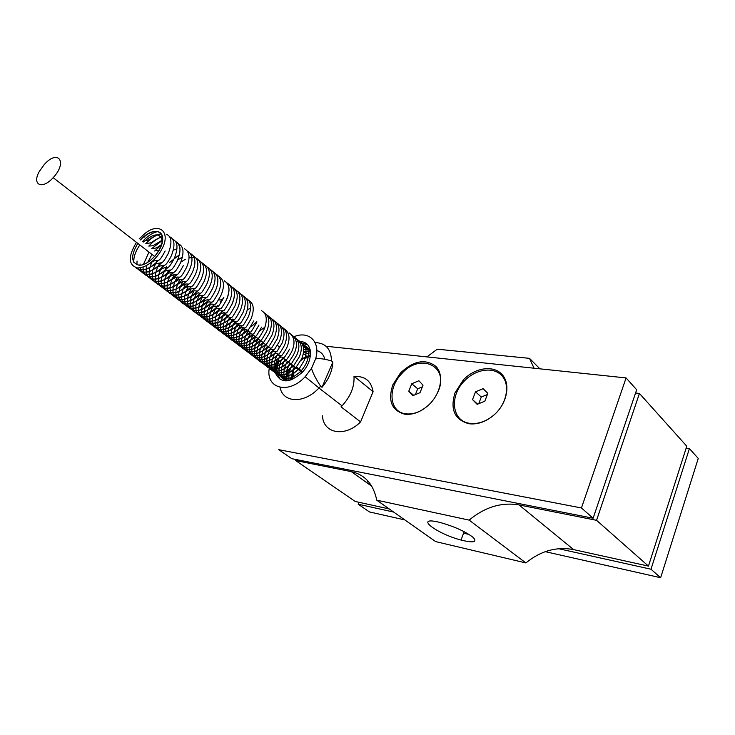<?xml version="1.0" encoding="UTF-8"?>
<svg xmlns="http://www.w3.org/2000/svg" width="735" height="735" viewBox="0 0 735 735"><rect width="100%" height="100%" fill="white"/><g stroke="black" fill="none" stroke-linecap="round" stroke-linejoin="round"><path stroke-width="1.1" d="M438.216 522.025L440.55 522.585C454.542 526.628 465.374 531.534 473.055 537.331C477.585 542.219 473.57 543.119 461.02 540.041C436.443 533.674 413.97 516.429 438.216 522.025M423.415 409.165C417.278 413.015 411.334 414.558 405.582 413.796C389.311 411.986 387.336 388.447 401.512 373.931C420.062 352.001 450.27 366.039 437.784 392.334M404.636 414.173C391.599 410.461 387.676 400.667 392.848 384.8L400.456 372.957C413.695 360.591 425.565 358.45 436.066 366.544C444.271 374.979 440.954 393.436 428.873 404.81C420.962 411.986 412.886 415.1 404.636 414.173M469.858 423.342C451.786 421.311 449.076 395.954 464.483 380.877C475.618 369.135 493.213 366.388 501.683 375.502C510.356 384.423 507.076 403.221 494.545 414.476C486.579 421.385 478.347 424.334 469.858 423.342M468.93 423.746C454.588 419.758 449.949 409.441 455.02 392.802L463.399 379.839C474.902 367.711 493.084 364.845 501.849 374.262C510.825 383.477 507.435 402.927 494.462 414.577C486.221 421.715 477.704 424.775 468.93 423.746M354.399 376.504C364.973 375.943 371.212 381.006 373.095 391.681L360.591 421.89C345.082 437.637 323.179 433.567 322.481 415.808M360.591 421.89L341.058 406.841L342.041 405.858C350.668 396.385 354.647 386.481 353.985 376.164L373.095 391.681M280.063 387.373C282.837 402.679 303.243 404.029 317.979 389.035L320.616 386.233C315.728 378.69 312.697 372.728 311.511 368.345L315.609 358.91C319.018 358.175 324.31 358.845 331.494 360.931C331.163 349.051 325.688 342.942 315.076 342.583M307.01 344.2L303.077 345.937M331.494 360.931L332.854 362.024C332.413 370.798 328.793 379.223 322.003 387.308L320.616 386.233M305.833 358.202L310.446 355.602M291.62 379.701L293.017 374.593M301.203 341.702C312.981 342.253 313.689 360.931 301.947 372.627C289.48 383.211 280.678 383.422 275.551 373.251M275.221 371.754L275.129 371.157M275.129 371.147L275.689 363.807M275.698 363.77L277.168 359.507M301.644 343.089L307.45 344.632M280.2 379.471L277.049 372.948L276.92 368.942L278.473 362.245M278.491 362.18L279.116 360.683M288.736 369.595L287.367 373.555M287.357 373.555L286.549 380.822M324.842 359.296C323.666 354.683 320.993 351.78 316.803 350.577M310.299 350.439L303.454 352.975M288.12 369.613L286.567 373.876L285.483 380.84M306.624 355.979L300.909 360.453M295.194 367.344L294.028 369.255M294.009 369.292L289.976 380.234M322.003 387.308L332.854 362.024M293.972 336.731C308.93 330.318 320.837 341.839 315.609 358.91M311.511 368.345L305.154 376.724C288.644 394.814 265.611 388.677 269.24 368.327M341.058 406.841L341.61 405.527M326.009 346.249L626.082 377.928L581.449 507.958L278.73 449.682L291.85 458.695L593.108 518.23L581.449 507.958M635.564 393.004L639.432 393.445L596.554 520.316L519.011 504.917C501.408 502.023 484.788 507.095 469.16 520.123L376.743 500.167C373.49 484.236 365.01 474.727 351.293 471.622L295.718 460.588L296.168 459.54M426.962 356.907L437.242 349.189L529.503 358.349L534.051 368.217M686.168 448.12L689.421 448.589L698.25 458.438L660.636 577.728L545.287 551.654M393.694 512.084L358.184 504.201L369.439 511.928L404.829 519.921M358.184 504.201L358.965 502.281M366.875 482.748L367.693 480.745M463.574 533.197L469.031 534.428M689.421 448.589L650.989 569.221L660.636 577.728M650.989 569.221L558.582 548.705M420.016 392.674L412.868 395.678L408.779 391.195L411.784 383.762L418.877 380.739L423.02 385.177L420.016 392.674M422.349 386.84L417.7 388.806L415.358 394.631M411.784 383.762L417.7 388.806M408.779 391.195L413.695 395.329M484.824 401.218L477.144 404.333L472.522 399.601L475.527 391.801L483.143 388.668L487.82 393.354L484.824 401.218M487.369 394.548L481.287 397.029L478.733 403.69M475.527 391.801L481.287 397.029M472.522 399.601L477.603 404.149M593.108 518.23L636.675 389.743L626.082 377.928M539.913 368.832L529.503 358.349M596.554 520.316L648.454 566.106L686.775 446.219L639.432 393.445M648.454 566.106L573.622 549.605C556.579 546.417 540.666 550.855 525.892 562.937L469.16 520.123M525.892 562.937L435.653 541.603L376.743 500.167M389.238 508.951L355.207 501.454L295.718 460.588M223.321 312.706L222.99 313.386M39.359 171.393L44.164 164.668C58.056 148.681 67.942 161.985 53.168 177.659C42.198 190.108 31.541 184.871 39.359 171.393M290.398 368.382L288.919 372.81L288.846 380.51L288.947 372.801L292.162 364.992M290.454 368.318L292.19 365.019M303.105 354.693L310.556 352.745M287.229 380.767L286.117 374.041L286.604 370.872L289.801 363.191M288.203 366.25L289.829 363.209M303.619 351.661L310.409 351.1M285.878 364.284L284.243 368.924L283.728 374.685L286.007 380.84L283.738 374.685L284.261 368.924L285.915 364.257M285.952 364.174L287.458 361.39M303.665 349.208L310.198 349.915M283.986 379.444L281.661 374.923L281.34 372.81L281.652 374.923L285.63 380.849M281.34 372.801L281.358 370.238L281.33 372.801M281.891 366.986L281.349 370.229L281.9 366.976M283.618 362.217L281.9 366.958L283.646 362.19M283.71 362.061L285.079 359.562M310.106 349.538L303.39 347.131L308.342 348.289M281.56 377.615L279.815 374.85L278.933 370.927L279.815 374.85C281.386 378.58 284.454 380.454 289.02 380.473M278.951 368.327L278.923 370.918L279.539 365.01L278.96 368.308M281.349 360.132L279.539 364.983L281.367 360.113M281.459 359.929L282.69 357.715L281.441 359.948M310.565 352.919C309.573 348.656 307.01 346.139 302.875 345.367L305.981 346.387M279.135 375.778L276.819 371.193L276.553 366.397L277.168 363.035M277.178 362.989L279.089 358.019L277.168 362.998M279.217 357.77L280.292 355.859L279.199 357.789M302.03 372.544L301.047 371.166C300.22 371.846 304.63 367.151 306.523 362.585C310.179 353.581 308.728 347.333 302.149 343.851L303.61 344.485M298.088 369.586C289.581 377.294 282.451 378.745 276.691 373.94L274.945 371.138L274.082 367.123L275.717 372.654C279.612 379.352 291.363 375.704 294.735 372.544L298.419 369.567L296.159 367.895M274.082 367.105L274.137 364.459L274.082 367.105M274.146 364.441L274.78 361.05L274.146 364.441M274.798 360.995L276.801 355.915L274.798 360.995M276.976 355.584L277.894 353.985L276.976 355.584M295.663 367.693C287.137 375.429 279.998 376.89 274.247 372.085L271.932 367.417M271.922 367.408L271.711 362.52M271.72 362.484L272.391 359.048M272.409 358.983L274.504 353.811M274.752 353.36L275.487 352.102M293.228 365.8C284.684 373.555 277.536 375.034 271.785 370.229L269.469 365.525L269.276 360.563L269.46 365.506L270.792 368.915C275.616 373.536 281.082 374.078 287.21 370.541C294.257 364.588 294.864 366.995 295.736 367.748L301.699 358.79C305.025 350.209 304.069 344.164 298.833 340.654M269.286 360.527L269.993 357.035L269.276 360.527M270.011 356.962L272.198 351.707L270.002 356.971M290.775 363.898C282.222 371.671 275.065 373.159 269.313 368.364M269.295 368.345L266.998 363.614L266.833 358.597M266.842 358.561L267.586 355.014M267.604 354.931L269.864 349.612M270.351 348.757L270.645 348.28M288.313 361.987C279.741 369.788 272.584 371.285 266.833 366.489M266.805 366.462L265.059 363.586M265.05 363.568L264.508 361.693M264.508 361.666L264.251 359.424M264.242 359.387L264.38 356.622M264.38 356.576L265.17 352.975M265.197 352.883L267.512 347.536M268.211 346.35L268.229 346.332C259.51 354.353 252.289 355.96 246.565 351.174M285.841 360.058C277.251 367.886 270.085 369.402 264.343 364.606C269.102 367.95 274.421 367.941 280.283 364.578C288.12 358.781 285.548 360.775 287.238 361.225L289.02 361.629C288.193 362.502 292.493 357.256 294.404 353.039C297.868 344.871 296.931 338.798 291.593 334.82M264.315 364.569L263.35 363.274M263.332 363.255L262.57 361.684M262.551 361.657L262.018 359.773M262.009 359.737L261.761 357.467M261.761 357.43L261.908 354.637M261.917 354.582L262.744 350.926M262.772 350.825L265.794 344.375M283.361 358.129C274.752 365.984 267.577 367.509 261.835 362.713M289.149 332.863C294.496 336.832 295.424 342.905 291.951 351.1C290.049 355.29 285.805 360.527 286.604 359.681L284.95 359.47C283.379 359.286 285.713 356.604 278.014 362.53C272.134 366.002 266.722 366.058 261.798 362.695L260.842 361.372M260.824 361.344L260.052 359.764M260.043 359.737L259.51 357.835M259.501 357.798L259.262 355.51M259.262 355.464L259.437 352.635M259.446 352.579L260.309 348.868M260.346 348.748L262.726 343.447M280.871 356.19C272.244 364.064 265.059 365.607 259.326 360.812M259.28 360.766L258.316 359.461M258.297 359.424L257.535 357.835M257.516 357.807L256.993 355.887M256.984 355.85L256.754 353.535M256.754 353.489L256.947 350.632M256.956 350.567L257.866 346.791M257.911 346.654L260.291 341.435M278.363 354.233C269.717 362.144 262.533 363.696 256.791 358.9M284.243 328.912C289.498 332.395 290.426 338.486 287.008 347.196C285.106 351.358 281.018 356.503 281.725 355.74L277.417 355.437C271.904 360.582 262.064 363.99 256.736 358.873L255.78 357.541M255.762 357.504L254.999 355.905M254.99 355.869L254.466 353.93M254.457 353.893L254.237 351.56M254.237 351.505L254.448 348.611M254.457 348.537L255.412 344.697M255.468 344.55L257.838 339.432M275.846 352.276C267.182 360.205 259.988 361.776 254.255 356.98M254.2 356.925L253.235 355.611M253.217 355.565L252.454 353.958M252.445 353.912L251.921 351.973M251.921 351.927L251.71 349.566M251.71 349.511L251.94 346.58M251.958 346.507L252.95 342.602M253.015 342.437L255.367 337.438M273.319 350.31C264.637 358.267 257.434 359.847 251.701 355.051M279.282 324.934C284.473 328.021 285.382 334.131 282.019 343.263L276.875 351.615L275.303 351.991C274.945 349.952 271.978 352.093 264.811 356.438C259.483 358.505 255.091 358.028 251.636 355.023L250.681 353.664M250.653 353.618L249.9 352.001M249.882 351.955L249.376 349.998M249.367 349.952L249.165 347.563M249.165 347.508L249.422 344.54M249.441 344.458L250.488 340.489M250.552 340.305L252.868 335.436M270.783 348.326C262.083 356.31 254.861 357.908 249.137 353.122M249.073 353.048L248.108 351.716M248.081 351.67L247.327 350.035M247.309 349.989L246.813 348.013M246.804 347.958L246.62 345.551M246.62 345.496L246.896 342.482M246.914 342.4L248.007 338.357M248.09 338.155L250.369 333.442M246.491 351.091L245.536 349.759M245.499 349.704L244.746 348.068M244.727 348.013L244.231 346.02M244.222 345.964L244.057 343.53M244.057 343.465L244.351 340.424M244.369 340.323L245.527 336.217M245.609 335.987L248.788 329.951M251.554 326.395L256.827 321.691M265.666 344.338C256.928 352.377 249.698 354.004 243.974 349.217M243.901 349.134L242.936 347.793M242.908 347.738L242.155 346.084M242.137 346.029L241.65 344.017M241.64 343.962L241.475 341.499M241.484 341.426L241.806 338.348M241.824 338.238L243.037 334.058M243.138 333.8L245.306 329.427M263.093 342.326C254.328 350.402 247.089 352.037 241.374 347.251M241.291 347.159L240.336 345.817M240.299 345.753L239.555 344.09M239.537 344.035L239.05 342.005M239.04 341.94L238.893 339.46M238.893 339.386L239.242 336.262M239.27 336.143L240.538 331.88M240.648 331.595L242.761 327.406M260.502 340.314C251.719 348.408 244.47 350.062 238.756 345.275M238.673 345.184L237.717 343.824M237.681 343.76L236.936 342.087M236.918 342.023L236.44 339.974M236.431 339.91L236.293 337.402M236.293 337.328L236.67 334.159M236.698 334.039L238.03 329.693M238.158 329.381L240.198 325.375M257.902 338.284C249.101 346.415 241.843 348.078 236.137 343.291M236.045 343.19L235.09 341.83M235.044 341.766L234.309 340.075M234.281 340.011L233.813 337.944M233.803 337.879L233.684 335.344M233.684 335.252L234.088 332.045M234.116 331.917L235.512 327.498M235.669 327.139L237.635 323.336M255.293 336.244C246.473 344.403 239.206 346.084 233.5 341.297M233.408 341.196L232.444 339.827M232.407 339.754L231.663 338.054M231.644 337.981L231.176 335.904M231.167 335.831L231.497 329.923M231.525 329.785L232.995 325.283M233.17 324.879L235.053 321.287M247.484 309.545L250.589 308.323M252.665 334.195C243.827 342.381 236.551 344.081 230.845 339.294M230.753 339.184L229.789 337.806M229.743 337.733L229.008 336.014M228.989 335.95L228.53 333.846M228.521 333.773L228.429 331.182M228.438 331.081L228.897 327.782M228.934 327.645L230.459 323.051M230.661 322.591L232.462 319.229M250.038 332.137C241.172 340.36 233.886 342.069 228.181 337.282M228.08 337.163L227.124 335.785M227.078 335.702L226.343 333.975M226.325 333.901L225.875 331.779M225.865 331.706L225.783 329.078M225.792 328.986L226.279 325.633M226.316 325.486L227.923 320.809M228.162 320.285L229.853 317.152M247.383 330.07C238.498 338.32 231.203 340.048 225.507 335.261M225.397 335.142L224.441 333.745M224.395 333.662L223.66 331.926M223.642 331.843L223.201 329.703M223.192 329.62L223.66 323.473M223.697 323.308L225.379 318.549M225.654 317.952L227.244 315.067M244.727 327.985C235.816 336.272 228.511 338.017 222.815 333.221M222.705 333.102L221.75 331.706M221.704 331.614L220.978 329.859M220.95 329.785L220.518 327.617M220.509 327.534L220.463 324.852M220.472 324.741L221.024 321.296M221.07 321.121L222.824 316.28M223.146 315.6L224.625 312.963M242.054 325.899C233.114 334.214 225.81 335.978 220.114 331.182M220.004 331.053L219.039 329.647M218.993 329.556L218.267 327.792M218.24 327.709L217.817 325.522M217.808 325.43L217.78 322.72M217.79 322.61L218.378 319.109M218.424 318.926L220.261 313.992M220.647 313.211L221.988 310.841M239.362 323.795C229.256 332.946 221.575 334.204 216.32 327.58M216.274 327.488L215.548 325.706M215.53 325.614L215.107 323.418M215.098 323.317L215.089 320.579M215.098 320.46L215.722 316.914M215.778 316.712L217.689 311.704M218.157 310.786L219.352 308.709M243.358 296.104C248.549 299.448 249.312 305.613 245.637 314.617M236.661 321.682C227.685 330.07 220.353 331.862 214.666 327.066M214.547 326.928L213.591 325.504M213.536 325.412L212.819 323.611M212.792 323.519L212.387 321.296M212.378 321.195L212.387 318.42M212.397 318.301L213.058 314.699M213.113 314.488L215.098 309.398M215.667 308.314L217.358 305.558M220.215 301.91L222.677 299.421M233.95 319.56C224.947 327.985 217.606 329.794 211.928 324.999M211.799 324.852L210.844 323.418M210.789 323.317L210.081 321.507M210.054 321.415L209.65 319.165M209.64 319.063L209.668 316.261M209.686 316.123L210.385 312.476M210.449 312.246L212.507 307.092M213.196 305.806L214.05 304.391M231.222 317.428C222.2 325.881 214.85 327.709 209.172 322.913M209.043 322.766L208.088 321.324M208.033 321.213L207.325 319.394M207.298 319.293L206.902 317.024M206.893 316.923L206.939 314.075M206.958 313.937L207.693 310.225M207.766 309.986L211.386 302.204M228.484 315.287C219.443 323.777 212.075 325.623 206.406 320.818M206.269 320.662L205.313 319.22M205.258 319.109L204.55 317.272M204.523 317.171L204.146 314.874M204.137 314.764L204.201 311.888M204.22 311.741L204.992 307.974M205.074 307.717L207.27 302.471M208.345 300.587L208.731 299.981M225.737 313.128C215.456 322.5 207.711 323.823 202.529 317.097M202.465 316.987L201.767 315.131M201.739 315.03L201.372 312.715M201.362 312.596L201.454 309.683M201.463 309.536L202.29 305.705M202.373 305.429L204.624 300.165M206.011 297.831L206.066 297.739C196.851 306.532 189.4 308.516 183.759 303.702M229.908 285.309C235.099 288.616 235.816 294.818 232.049 303.904M222.971 310.96C213.876 319.532 206.489 321.406 200.83 316.601M200.683 316.436L199.727 314.975M199.672 314.856L198.974 312.981M198.946 312.88L198.588 310.537M198.579 310.418L198.689 307.469M198.707 307.313L199.571 303.417M199.663 303.123L201.96 297.859M220.197 308.792C209.833 318.255 202.079 319.596 196.916 312.834M196.851 312.715L196.162 310.832M196.135 310.712L195.786 308.351M195.776 308.231L195.905 305.245M195.933 305.08L196.842 301.12M196.943 300.808L199.277 295.562M224.432 280.917C229.623 284.206 230.321 290.417 226.518 299.549M217.404 306.596C208.253 315.241 200.848 317.152 195.188 312.347M195.041 312.173L194.086 310.685M194.031 310.565L193.342 308.654M193.314 308.544L192.974 306.155M192.965 306.026L193.121 303.004M193.14 302.829L194.104 298.805M194.215 298.465L196.576 293.265M214.592 304.4C205.423 313.073 198.009 315.012 192.359 310.198M192.202 310.023L191.247 308.525M191.183 308.397L190.503 306.477M190.475 306.357L190.144 303.95M190.144 303.812L190.319 300.744M190.347 300.569L191.348 296.471M191.477 296.113L193.847 290.968M211.781 302.186C202.575 310.905 195.152 312.853 189.501 308.048M189.345 307.855L188.39 306.357M188.325 306.219L187.655 304.29M187.618 304.161L187.306 301.727M187.306 301.589L187.499 298.483M187.526 298.291L188.592 294.129M188.73 293.743L191.109 288.671M208.942 299.963C199.718 308.718 192.285 310.694 186.635 305.879M186.479 305.687L185.523 304.171M185.459 304.042L184.788 302.085M184.761 301.956L184.457 299.494M184.448 299.347L184.678 296.205M184.705 296.003L185.826 291.767M185.973 291.354L188.353 286.374M183.594 303.509L182.638 301.975M182.574 301.837L181.912 299.871M181.876 299.742L181.591 297.243M181.591 297.096L181.839 293.908M181.867 293.706L183.043 289.388M183.208 288.938L185.569 284.077M203.237 295.488C193.957 304.327 186.497 306.33 180.865 301.506M180.7 301.313L179.744 299.779M179.68 299.632L179.018 297.647M178.991 297.51L178.706 294.992M178.706 294.836L178.982 291.602M179.018 291.391L180.25 286.999M180.442 286.512L182.776 281.781M200.361 293.228C191.054 302.113 183.585 304.134 177.953 299.31M177.787 299.108L176.832 297.556M176.767 297.418L176.106 295.406M176.078 295.268L175.821 292.723M175.812 292.567L176.115 289.287M176.161 289.057L177.457 284.583M177.659 284.068L179.965 279.465M197.476 290.959C188.142 299.88 180.663 301.929 175.031 297.096M174.856 296.894L173.901 295.332M173.837 295.185L173.184 293.155M173.157 293.017L172.909 290.435M172.909 290.279L173.239 286.944M173.285 286.714L174.645 282.166M174.875 281.597L177.144 277.15M194.573 288.68C185.211 297.647 177.714 299.705 172.091 294.882M171.916 294.661L170.961 293.09M170.897 292.943L169.987 288.138M169.987 287.973L170.355 284.601M170.401 284.362L171.825 279.723M172.082 279.098L174.305 274.826M191.651 286.384C182.262 295.396 174.755 297.482 169.142 292.64M168.958 292.429L168.012 290.849M167.938 290.692L167.304 288.625M167.277 288.478L167.056 285.832M167.056 285.667L167.451 282.24M167.497 281.992L171.448 272.483M180.865 262.064L185.468 259.253M188.72 284.077C179.303 293.136 171.788 295.24 166.165 290.398M165.991 290.178L165.035 288.579M164.971 288.423L164.337 286.338M164.309 286.191L164.107 283.517M164.107 283.342L164.53 279.86M164.594 279.603L168.581 270.131M177.732 259.951L182.445 257.011M185.771 281.762C176.326 290.858 168.793 292.989 163.188 288.148M163.005 287.918L161.36 284.041M161.332 283.885L161.14 281.183M161.149 281L161.608 277.472M161.663 277.196L166.707 266.235M169.693 262.423L179.395 254.769M182.813 279.438C173.331 288.579 165.798 290.72 160.184 285.878M160.01 285.649L159.054 284.022M158.98 283.866L158.365 281.735M158.337 281.569L158.163 278.831M158.172 278.648L158.668 275.065M158.732 274.78L160.45 269.791M160.882 268.872L162.812 265.39M179.836 277.095C170.327 286.283 162.775 288.451 157.171 283.6M156.987 283.361L156.041 281.725M155.967 281.56L155.361 279.41M155.333 279.245L155.177 276.479M155.186 276.286L155.71 272.648M155.783 272.345L157.584 267.264M158.071 266.245L159.908 262.992M173.423 250.166L176.96 248.742M176.85 274.734C167.304 283.976 159.743 286.163 154.148 281.303M153.955 281.064L152.338 277.077M152.31 276.911L152.173 274.1M152.182 273.907L152.742 270.204M152.825 269.892L156.996 260.585M173.846 272.373C164.273 281.652 156.693 283.866 151.098 279.006M150.914 278.758L149.297 274.734M149.269 274.559L149.15 271.72M149.159 271.509L149.765 267.76M149.848 267.43L151.814 262.175M170.823 269.993C161.222 279.328 153.624 281.56 148.038 276.691M147.845 276.443L146.247 272.373M146.219 272.198L146.118 269.313M146.127 269.102L146.761 265.344M147.68 262.45L151.998 254.42M154.681 251.012L161.424 244.957M175.637 241.76C180.838 244.884 181.361 251.195 177.208 260.686M167.782 267.595C158.154 276.976 150.546 279.236 144.96 274.357M144.767 274.109L143.178 270.002M143.15 269.818L143.059 267.053M143.38 264.508L148.984 252.068M151.667 248.66L162.481 240.244M164.732 265.188C155.067 274.624 147.441 276.902 141.873 272.023M141.671 271.766L140.734 270.067M140.661 269.883L140.119 267.825M139.972 265.197L140.054 263.929M148.81 246.096C153.146 241.31 157.657 238.204 162.352 236.771M161.663 262.772C151.961 272.253 144.326 274.559 138.759 269.671M138.566 269.414L137.739 267.972M136.94 264.82L137.041 260.998M162.316 236.606C156.022 238.829 151.318 242.78 151.07 242.725L145.778 243.698C150.831 238.168 155.976 234.906 161.213 233.932M158.585 260.337C149.233 269.58 141.708 272.042 136.021 267.742M133.825 262.358C133.513 257.039 135.516 251.232 139.825 244.957M142.535 241.521C147.514 235.99 152.604 232.673 157.823 231.562M136.471 242.357C127.872 256.671 128.257 265.216 137.629 267.972C145.374 267.65 152.761 262.57 159.789 252.73L162.169 248.577C171.007 231.69 159.082 221.942 144.96 233.464L139.181 238.903M573.622 549.605L519.011 504.917M371.791 486.258L351.293 471.622M290.849 379.967L292.695 370.366L294.551 366.811M301.644 358.91L310.519 354.803M292.714 379.26L293.623 372.351M143.619 242.045C154.047 232.747 160.34 232.545 162.49 241.457M137.803 243.395C130.582 255.651 130.977 262.919 139.007 265.197C148.176 265.96 162.453 250.506 162.701 239.527C163.354 228.346 150.17 228.824 140.514 239.95M461.02 540.041L464.143 531.662M401.512 373.931L400.456 372.957M464.483 380.877L463.399 379.839M342.041 405.858L318.972 388.034M305.154 376.724L319.008 387.997M154.672 256.497L53.168 177.659M294.514 366.774L292.649 370.394L290.83 379.977M288.138 366.342L286.586 370.872M286.586 370.881L286.099 374.041L287.21 380.767M287.431 361.381L285.924 364.202M285.061 359.553L283.682 362.089M277.159 363.035L276.507 369.016L278.161 374.51C284.482 380.225 289.673 378.516 293.908 376.485L300.716 371.616L298.649 369.705L304.115 360.692C307.423 352.129 306.458 346.084 301.231 342.574M295.746 367.757C293.146 371.478 279.989 378.847 274.238 372.085M280.788 345.634C277.168 348.5 279.594 345.964 277.27 345.441M269.295 368.354C273.503 371.552 278.17 371.901 283.306 369.42L290.757 364.229L293.761 365.607L299.283 356.879C302.71 348.757 301.763 342.703 296.435 338.716M266.805 366.48C270.581 370.357 279.043 369.108 282.892 366.397C289.241 362.006 287.752 361.905 289.471 362.934L291.363 363.853L296.848 354.959C300.293 346.819 299.347 340.755 294.018 336.777M259.271 360.793C262.34 364.192 267.797 364.11 275.643 360.527C281.845 355.474 281.974 357.293 282.745 357.761L284.142 357.78C283.379 358.561 287.275 353.801 289.489 349.153M254.191 356.953C259.363 361.96 268.808 358.946 274.752 353.627C276.773 353.296 277.821 353.416 277.894 353.985L279.098 354.132C278.271 354.812 280.742 352.322 284.519 345.229C287.945 336.501 287.027 330.401 281.771 326.928M264.922 327.213L259.556 330.952M249.064 353.085C252.592 356.135 257.094 356.558 262.551 354.362C269.295 349.768 272.676 348.316 272.713 350.007L274.394 349.594L279.511 341.279C282.892 332.128 281.983 326.009 276.792 322.922M246.482 351.128C251.636 354.959 257.627 354.518 264.444 349.796C269.157 346.056 269.295 347.765 270.351 348.133L271.684 347.967L276.985 339.285C280.384 330.107 279.475 323.988 274.284 320.91M243.882 349.171C247.282 352.157 251.609 352.653 256.864 350.659L265.17 345.468L268.266 346.35C268.1 347.875 270.168 344.853 274.449 337.282C277.858 328.086 276.966 321.958 271.766 318.889M270.122 318.246L268.348 317.915M241.282 347.205C244.737 350.218 249.165 350.678 254.567 348.555C261.954 344.357 263.911 342.409 263.387 343.383L265.693 344.347C265.583 345.817 267.65 342.795 271.904 335.27C275.331 326.055 274.44 319.909 269.231 316.849M238.654 345.229C242.752 348.537 247.87 348.638 254.025 345.542L260.851 341.426L263.644 342.354L269.341 333.249C272.786 324.006 271.904 317.86 266.686 314.81M236.027 343.245C240.005 346.507 245.049 346.654 251.177 343.668L258.242 339.441L260.502 340.314C260.429 341.793 262.514 338.771 266.768 331.219C270.232 321.958 269.35 315.802 264.131 312.752M233.381 341.242C237.368 344.393 242.091 344.706 247.557 342.17C255.192 337.402 255.615 336.988 255.706 337.466C258.729 337.016 256.23 343.355 264.177 329.179C267.659 319.89 266.787 313.726 261.568 310.694M230.726 339.239C234.419 343.153 242.715 341.968 247.383 338.762C254.714 333.708 251.857 335.785 253.933 335.73C256.469 336.529 255.275 337.953 261.587 327.13M228.052 337.227C231.782 341.058 239.518 340.094 244.452 336.906C252.077 331.669 249.294 333.782 251.296 333.708C253.759 334.526 252.822 335.711 258.977 325.072M225.369 335.197C230.156 338.569 235.476 338.55 241.346 335.132C248.724 330.061 246.914 331.549 248.65 331.678C251.113 332.367 250.139 333.8 256.35 322.996M222.677 333.166C226.711 337.154 234.548 335.821 239.068 332.845C246.188 327.911 244.167 329.602 246.023 329.638C248.421 330.318 247.621 331.577 253.713 320.919M219.967 331.117C224.634 334.508 229.991 334.471 236.027 330.989C244.626 325.192 241.089 327.865 243.478 327.626C245.637 328.38 245.279 329.023 251.067 318.834C254.632 309.426 253.796 303.224 248.549 300.229M217.248 329.069C220.16 332.808 226.049 332.422 234.934 327.893C238.508 325.348 240.244 324.502 240.143 325.357C242.936 325.991 242.081 328.012 248.402 316.73C251.986 307.303 251.159 301.093 245.903 298.107M214.51 327.002C220.289 332.266 229.743 328.297 235.016 323.869L238.112 323.483C240.244 324.098 239.959 324.888 245.729 314.617C249.33 305.163 248.504 298.952 243.248 295.975M211.763 324.925C215.64 328.885 223.504 327.635 228.208 324.548C236.367 319.054 233.179 321.691 235.439 321.397C237.497 322.003 237.359 322.647 243.046 312.494C246.666 303.022 245.839 296.793 240.584 293.825M223.072 298.676C221.226 300.1 219.765 300.367 218.699 299.494M209.006 322.84C210.936 324.87 214.133 325.706 218.589 325.375C224.837 322.665 228.493 320.763 229.577 319.67L232.058 319.128C235.081 318.999 233.353 322.784 240.345 310.363C243.983 300.863 243.166 294.634 237.901 291.676M206.232 320.745C210.228 324.934 218.984 323.069 223.063 320.12C230.422 315.113 227.969 317.419 229.963 317.18C232.407 317.051 231.093 319.753 237.635 308.222C241.356 299.081 240.556 292.842 235.209 289.507M203.439 318.641C207.371 322.702 215.511 321.213 220.013 318.172C227.758 312.935 225.121 315.324 227.17 315.049C229.651 314.92 228.401 317.557 234.906 306.072C238.645 296.912 237.846 290.665 232.508 287.339M200.646 316.528C202.575 318.558 205.763 319.403 210.21 319.054C216.43 316.353 220.096 314.451 221.235 313.349L223.872 312.788C226.674 312.577 225.342 316.188 232.159 303.913C235.926 294.726 235.136 288.469 229.789 285.152M197.825 314.396C201.206 317.162 205.828 317.502 211.689 315.407L219.012 310.896L221.658 310.767C224.074 310.519 222.935 313.266 229.412 301.736C233.188 292.521 232.407 286.264 227.051 282.957M194.995 312.265C199.81 316.509 206.507 315.554 215.116 309.389C217.055 308.406 218.304 308.149 218.855 308.608C221.189 308.443 220.289 310.923 226.637 299.549C230.441 290.316 229.669 284.05 224.304 280.752M192.157 310.115C194.995 313.845 200.811 313.496 209.594 309.067C213.481 306.403 215.438 305.494 215.456 306.33C218.221 306.072 217.119 309.554 223.863 297.353M189.299 307.956C193.516 311.282 198.569 311.392 204.431 308.287C212.92 302.554 211.634 304.4 213.251 304.262C215.53 304.042 214.776 306.467 221.06 295.148C224.901 285.869 224.138 279.585 218.773 276.305M186.424 305.788C190.429 310.17 199.892 307.772 203.577 304.915C210.302 300.339 208.795 302.351 210.44 302.076C212.718 301.791 211.965 304.272 218.258 292.934C222.117 283.627 221.364 277.334 215.989 274.063M183.539 303.61C184.917 305.457 188.059 306.311 192.956 306.155C198.891 303.674 202.474 301.846 203.724 300.688L207.233 299.816C209.594 299.531 208.979 302.508 215.428 290.702C219.315 281.367 218.561 275.074 213.187 271.812M180.645 301.423C182.868 304.915 188.206 304.85 196.658 301.231C203.577 296.545 202.667 297.73 204.119 297.565C206.627 297.151 205.965 300.688 212.59 288.469C216.494 279.107 215.75 272.804 210.375 269.552M177.732 299.219C181.619 303.583 191.072 301.24 194.821 298.355C201.473 293.789 200.434 295.718 201.868 295.433C203.99 295.102 203.54 297.51 209.741 286.218C213.665 276.829 212.929 270.517 207.546 267.274M174.801 297.004C178.66 301.212 187.287 299.384 191.771 296.214C196.521 293.164 198.9 292.153 198.9 293.182C200.986 292.842 200.664 295.36 206.875 283.949C210.816 274.541 210.091 268.22 204.697 264.995M171.852 294.79C175.803 299.329 185.992 296.435 189.262 293.697C195.381 289.507 194.701 291.189 196.043 290.941C198.11 290.637 197.89 292.861 203.99 281.68C207.959 272.244 207.242 265.914 201.84 262.698M168.903 292.548C171.641 295.102 175.693 295.663 181.058 294.23L189.933 289.112L192.919 288.653C195.014 288.304 194.885 290.895 201.096 279.392C205.083 269.929 204.376 263.599 198.974 260.392M165.926 290.307C168.655 292.778 172.449 293.43 177.319 292.264L186.782 286.962L189.841 286.374C192.019 285.924 191.798 288.938 198.184 277.095C202.189 267.613 201.491 261.265 196.089 258.077M194.012 257.471L189.079 257.774M162.94 288.046C167.258 292.025 173.736 291.207 182.372 285.584C184.568 284.215 186.084 283.719 186.92 284.087C189.079 283.581 188.867 286.641 195.262 274.789C199.286 265.271 198.597 258.931 193.186 255.743M159.936 285.777C163.988 289.746 170.364 288.993 179.055 283.526C181.545 281.946 183.171 281.367 183.925 281.79C185.983 281.358 186.047 284.188 192.322 272.464C196.364 262.928 195.685 256.57 190.273 253.4M156.913 283.499C160.974 287.413 167.203 286.751 175.61 281.523C178.587 279.649 180.415 278.978 181.076 279.493C182.932 279.015 183.116 281.854 189.364 270.131C193.434 260.567 192.763 254.209 187.342 251.048M153.881 281.211C157.915 285.171 164.263 284.427 172.936 278.978C175.582 277.334 177.282 276.727 178.045 277.178C179.974 276.608 180.057 279.64 186.396 267.788C190.484 258.196 189.823 251.829 184.393 248.687M150.831 278.905C154.864 282.874 161.222 282.121 169.923 276.645C172.523 275.028 174.223 274.421 175.022 274.844C176.915 274.311 177.126 277.196 183.41 265.436M147.772 276.59C151.787 280.494 157.979 279.851 166.358 274.651C169.463 272.713 171.365 271.996 172.054 272.501C173.809 271.978 174.204 274.743 180.406 263.066C184.411 252.638 183.759 246.262 178.458 243.919M159.155 250.313L154.929 250.736M144.694 274.265C147.202 276.691 150.868 277.38 155.682 276.314L165.522 270.893L168.995 270.14C170.74 269.653 171.264 272.244 177.392 260.686C181.416 250.231 180.782 243.845 175.472 241.512M161.783 244.406C155.094 249.036 156.316 247.787 154.442 248.228L151.897 248.402M141.598 271.922C145.319 275.873 151.566 275.184 160.359 269.846C163.317 268.009 165.173 267.31 165.954 267.77C167.58 267.246 168.223 269.929 174.36 258.288C178.412 247.805 177.778 241.411 172.468 239.105M162.499 240.023C151.732 246.271 153.872 245.545 151.658 245.848L148.847 246.06M138.483 269.57C140.982 272.005 144.63 272.694 149.425 271.628L159.357 266.162L162.959 265.39C164.493 264.793 165.099 267.641 171.31 255.881C175.389 245.38 174.765 238.976 169.445 236.679M135.727 267.669C138.189 269.828 141.91 270.287 146.89 269.047L156.491 263.654L159.844 262.992C161.378 262.413 162.086 265.133 168.242 253.465C172.348 242.927 171.733 236.514 166.404 234.235M161.323 233.748C155.866 234.584 148.69 239.959 148.378 240.115L142.7 241.337M147.965 264.628C157.171 258.307 155.783 261.394 157.345 260.567C159.403 260.135 159.715 260.824 165.164 251.039M302.701 371.809L296.425 366.94M144.06 237.341C145.309 234.86 156.904 227.216 161.682 234.731C163.198 239.867 162.095 245.352 158.347 251.159L154.864 256.285"/></g></svg>
